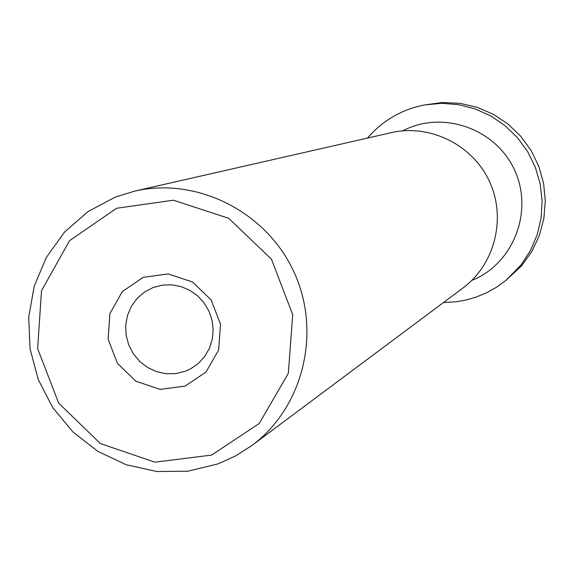 <?xml version="1.0" encoding="UTF-8"?>
<svg xmlns="http://www.w3.org/2000/svg" width="574" height="574" viewBox="0 0 574 574"><rect width="100%" height="100%" fill="white"/><g stroke="black" fill="none" stroke-linecap="round" stroke-linejoin="round"><path stroke-width="0.86" d="M115.317 197.061L134.538 191.149C196.782 176.677 266.264 211.519 293.881 271.839C321.885 331.98 303.337 407.468 251.957 445.46L235.634 455.907L218.02 463.892L187.842 471.225L156.731 471.505L126.237 464.761L97.845 451.365L72.948 431.992L52.743 407.619L38.214 379.428L30.063 348.798L28.7 317.228L34.203 286.254L46.336 257.41L64.518 232.111L87.894 211.648L115.317 197.061M134.538 191.149L391.281 132.659C429.969 123.69 472.682 144.813 489.493 181.52C506.533 218.127 494.91 264.341 462.988 287.969L251.957 445.46M185.036 386.13L160.038 389.373L135.916 381.229L117.405 363.342L108.12 339.227L109.885 313.619L122.37 291.542L143.17 277.357L168.196 273.927L192.484 281.978L211.175 299.937L220.516 324.231L218.651 350.004L205.966 372.096L185.036 386.13M116.579 208.276L69.569 240.657L41.5 290.745L37.647 348.633L58.641 403.077L100.4 443.566L154.894 462.178L211.584 455.096L259.269 423.454L288.327 373.308L292.718 314.602L271.43 259.19L228.753 218.328L173.405 200.204L116.579 208.276M185.38 371.227L190.654 368.809L198.331 363.464L204.674 356.54L209.395 348.353L212.272 339.291L213.162 329.756L212.028 320.206L208.922 311.072L203.985 302.778L197.442 295.718L189.614 290.214L180.846 286.526L171.554 284.812L162.169 285.149L153.122 287.524L144.49 292.051L137.107 298.437L131.346 306.365L127.485 315.435L125.72 325.193L126.129 335.159L128.691 344.831L133.283 353.72L139.676 361.405L147.554 367.489L156.523 371.672L166.137 373.739L175.917 373.595L185.38 371.227M424.731 104.906L442.683 102.495L460.147 103.363L477.224 107.338L493.353 114.305L508.019 124.049L520.754 136.26L531.144 150.546L538.842 166.453L543.614 183.458L545.3 201.029L543.851 218.586L539.316 235.57L531.854 251.441L521.701 265.69L505.809 280.507M367.496 138.083C382.758 120.411 401.879 109.34 424.875 104.884L441.829 103.306L458.841 104.683L475.401 108.974L491.014 116.07L505.206 125.763L517.561 137.753L527.693 151.701L535.298 167.178L540.156 183.723L542.114 200.835L541.117 218.005L537.199 234.709L530.491 250.458L521.192 264.786L505.916 280.413L496.639 287.144L486.644 292.733L475.839 297.196L466.081 300.008L456.093 301.795L443.437 302.555M402.647 130.865L405.682 129.38C445.072 110.725 496.245 129.624 514.512 169.969C533.375 210.041 514.569 261.249 474.827 279.136L471.799 280.406M402.747 130.858L405.682 129.38M505.916 280.413L506.347 280.105M425.384 104.762L424.875 104.884"/></g></svg>
